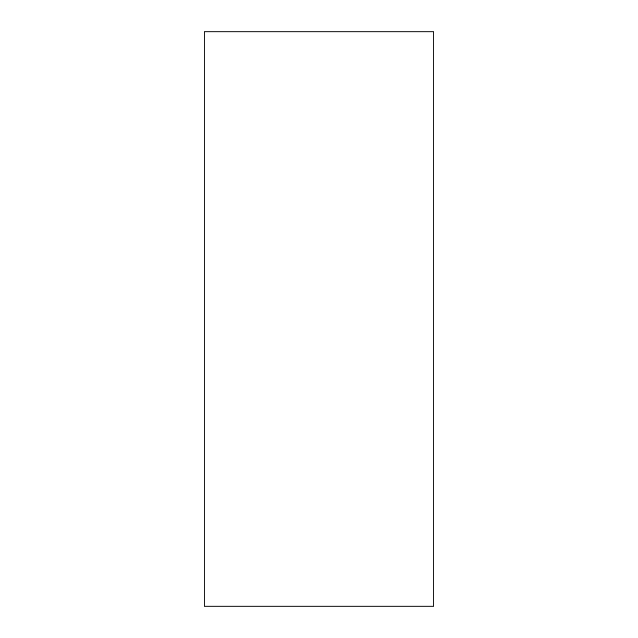 <?xml version="1.0" encoding="UTF-8"?>
<svg xmlns="http://www.w3.org/2000/svg" width="638" height="638" viewBox="0 0 638 638"><rect width="100%" height="100%" fill="white"/><g stroke="black" fill="none" stroke-linecap="round" stroke-linejoin="round"><path stroke-width="0.96" d="M204.16 31.9L204.16 606.1L433.84 606.1L433.84 31.9L204.16 31.9"/></g></svg>
